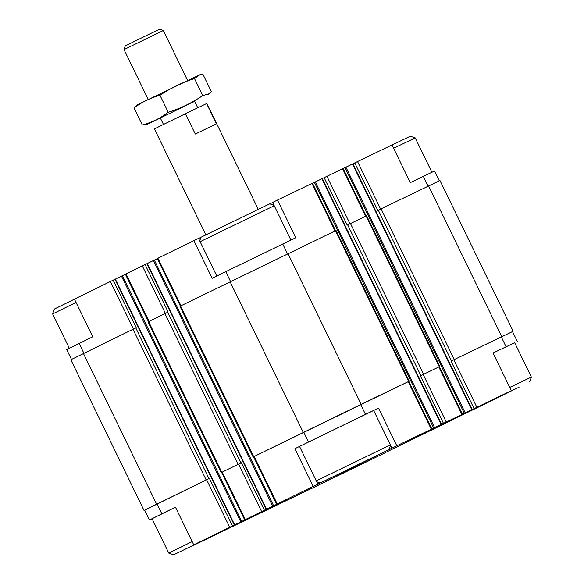 <?xml version="1.0" encoding="UTF-8"?>
<svg xmlns="http://www.w3.org/2000/svg" width="584" height="584" viewBox="0 0 584 584"><rect width="100%" height="100%" fill="white"/><g stroke="black" fill="none" stroke-linecap="round" stroke-linejoin="round"><path stroke-width="0.88" d="M227.891 528.549L179.383 552.019L227.891 528.549M368.489 460.915L319.974 484.377L368.489 460.915M515.11 389.112L466.601 412.574L515.11 389.112M374.519 456.746L326.003 480.209L374.519 456.746M196.852 543.675L191.983 546.025M196.859 543.689L246.55 519.402L193.757 544.85L175.463 507.175L161.863 513.832L157.089 504.007L209.415 478.391L208.963 478.61L135.78 327.894L136.233 327.675L113.165 280.167L125.421 274.254M299.548 446.453L317.842 484.129L313.185 486.37L294.891 448.687L310.301 441.161L373.658 410.486L391.952 448.154L396.806 445.774L378.505 408.092L365.467 414.37L360.693 404.537L409.223 381.191L336.041 230.476L179.93 306.264L253.113 456.98L409.223 381.191M373.651 410.472L378.505 408.092M133.451 329.026L110.383 281.517L74.438 299.125L92.732 336.8L66.722 349.612L71.489 359.416M230.527 281.481L225.76 271.655L212.16 278.312L193.866 240.637L198.523 238.396L216.803 276.042M290.905 240.068L272.626 202.422L277.48 200.042L295.781 237.724L225.76 271.655M385.44 452.542L426.649 432.401M311.338 488.531L192.005 546.069M514.679 342.728L493.027 353.006L511.321 390.681L456.776 417.348L509.547 391.857M428.109 186.186L423.334 176.361L410.296 182.631L391.995 144.949L352.459 164.009L471.777 409.742L511.321 390.681M180.376 306.045L157.315 258.537L193.866 240.637M277.48 200.042L312.498 183.201L335.566 230.702M423.334 176.361L434.547 171.032L439.307 180.836M110.383 281.517L113.165 280.167M148.453 321.674L125.385 274.173L157.352 258.617M198.56 238.476L200.918 237.352M269.844 203.889L272.662 202.487M312.535 183.281L343.115 168.477L366.175 215.978M343.151 168.557L352.459 164.016M152.103 518.76L149.453 519.986L144.679 510.153L157.089 504.007M144.693 510.182L208.963 478.61M193.757 544.85L257.07 513.949L244.703 519.906L221.635 472.398L241.338 462.762L240.885 462.973L167.703 312.257L168.155 312.046L145.088 264.537M221.643 472.405L240.885 462.973M244.703 519.906L288.992 498.313L276.633 504.269L253.566 456.761L360.693 404.537M253.566 456.768L253.113 456.98M420.392 375.833L439.84 366.467L420.392 375.833L443.46 423.342L464.324 413.399L345.005 167.666M474.069 408.618L451.001 361.109L512.511 331.602M451.001 361.109L512.504 331.581L517.278 341.406M396.806 445.774L433.715 428.123L314.396 182.391M443.46 423.342L433.715 428.123M324.135 177.609L347.21 225.117L366.65 215.751L439.84 366.467M471.777 409.742L464.324 413.399M354.751 162.885L377.819 210.393L439.971 180.544L513.161 331.259M509.562 391.901L453.213 419.392M437.372 427.218L453.235 419.443M437.394 427.203L421.283 435.029M426.685 432.481L421.312 435.073M144.029 510.474L70.839 359.759L135.78 327.894M221.183 472.617L148 321.901L167.703 312.257M149.453 519.986L161.863 513.832M276.633 504.269L313.185 486.37M365.467 414.37L294.891 448.687M361.635 463.572L337.245 475.376L361.635 463.572M385.476 452.622L311.374 488.596M317.842 484.129L391.952 448.154M175.47 507.197L152.074 518.709L168.783 553.114L192.18 541.602M493.035 353.028L514.65 342.684L531.36 377.081L509.744 387.433M393.601 148.256L415.217 137.904L410.355 136.218L392.017 144.993M519.081 387.199L460.871 415.363L519.081 387.199M372.453 459.002L314.243 487.166L372.453 459.002M274.042 205.342L269.757 203.852L259.595 208.685L200.954 237.265L199.713 240.849M274.224 205.714L200.115 241.688M74.453 299.161L54.327 309.067L52.64 313.937L69.321 348.29M76.037 302.424L52.64 313.937M390.368 444.891L316.258 480.866M378.483 454.834L320.273 482.997L378.483 454.834M231.863 526.637L173.645 554.8L231.863 526.637M258.267 209.327L206.846 103.434L185.427 113.719L154.424 128.889L205.853 234.804M206.583 103.543L216.445 123.859L195.297 134.035L185.427 113.719M124.012 49.582L163.33 30.492L159.6 29.2L149.139 34.208L125.305 45.851L124.012 49.582L148.205 99.411M199.969 74.701L136.948 104.981L134.043 107.996C141.751 102.12 150.402 97.886 159.98 95.294C170.659 88.023 182.164 82.454 194.494 78.577L199.969 74.708L203.071 74.57L211.32 91.557L209.437 93.681L202.743 95.572C192.07 102.842 180.565 108.412 168.236 112.281C160.52 118.165 151.869 122.399 142.292 124.991L146.496 124.64L160.352 118.019M194.494 78.577L202.743 95.572M159.98 95.294L168.236 112.281M134.043 107.996L142.292 124.991M194.611 101.317L160.323 117.968M194.64 101.375L146.496 124.64M83.906 353.284L79.132 343.458M180.982 305.746L157.921 258.238M287.511 253.821L282.736 243.995M335.019 230.965L311.951 183.464M380.6 209.043L357.532 161.534M232.483 525.899L209.415 478.391M234.301 525.031L114.975 279.298M240.805 521.913L121.487 276.181M241.732 521.461L122.414 275.728M149.059 321.382L125.991 273.874M165.374 313.389L142.306 265.881M264.413 510.263L241.338 462.762M266.224 509.394L146.905 263.661M272.735 506.277L153.41 260.544M273.655 505.824L154.337 260.099M434.642 427.678L315.316 181.945M441.57 424.269L322.244 178.536M420.86 375.6L347.677 224.884M349.984 223.767L326.916 176.258M365.628 216.241L342.567 168.732M465.251 412.946L345.932 167.214M472.179 409.545L352.86 163.812M451.476 360.875L378.293 210.16M156.636 504.226L83.454 353.51M206.181 479.96L132.999 329.245M221.789 472.317L148.606 321.601M238.111 464.324L164.922 313.608M253.719 456.681L180.536 305.965M303.264 432.423L230.081 281.707M361.168 404.31L287.985 253.595M408.676 381.454L335.493 230.738M423.641 374.256L350.458 223.541M439.292 366.723L366.102 216.007M454.257 359.525L381.075 208.809M501.766 336.669L428.583 185.953M229.702 527.25L206.634 479.741M245.309 519.607L222.241 472.098M261.632 511.613L238.564 464.105M277.239 503.97L254.171 456.462M308.491 442.03L303.716 432.204M431.269 429.196L408.201 381.688M446.242 421.991L423.166 374.483M461.886 414.465L438.818 366.956M476.851 407.267L453.783 359.759M506.065 346.735L501.291 336.902M234.658 524.855L115.34 279.123M266.589 509.219L147.27 263.486M441.161 424.466L321.842 178.74M431.817 428.933L408.749 381.425M462.433 414.209L439.365 366.701M415.217 137.904L431.897 172.258M529.673 381.951L531.36 377.081M389.075 449.585L390.565 445.3M320.273 482.997L316.689 481.756M173.645 554.8L168.783 553.114M163.33 30.492L187.522 80.322M160.293 117.902L163.454 124.414M194.582 101.251L197.757 107.792M208.415 94.572L209.437 93.688"/></g></svg>
